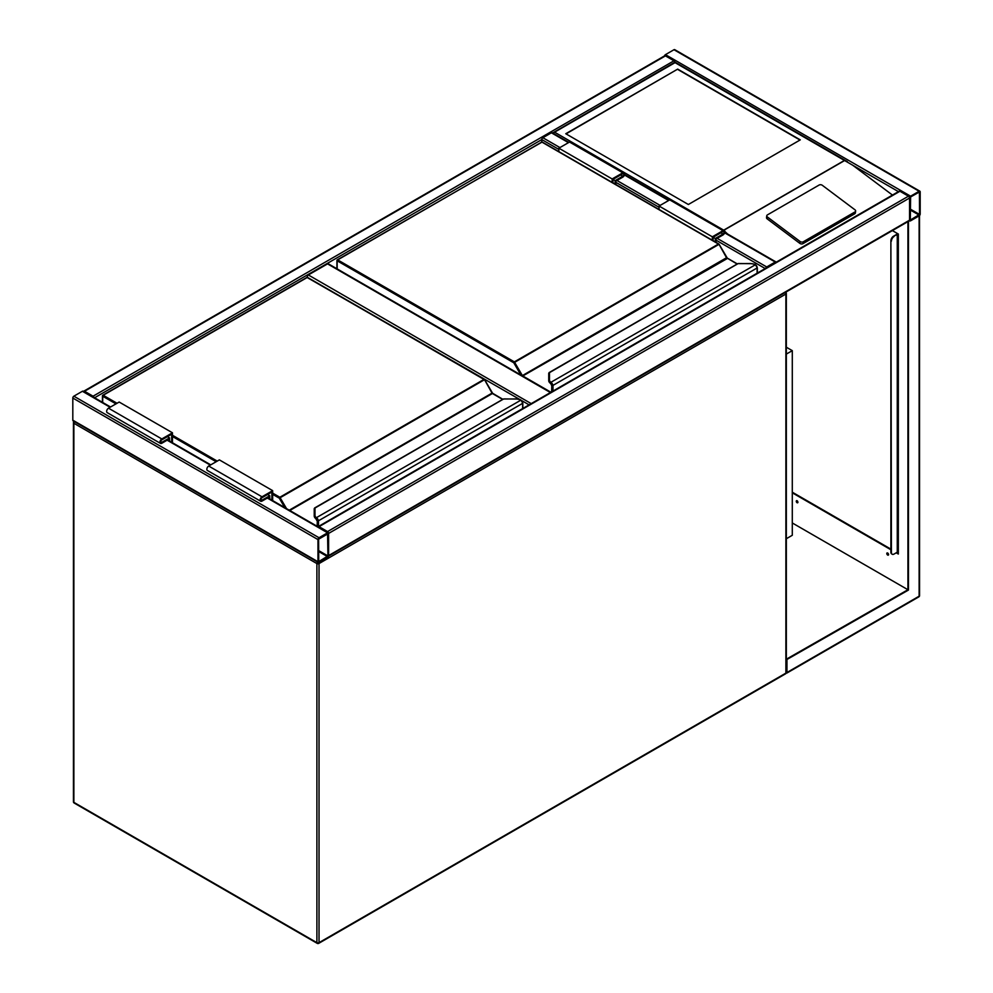 <?xml version="1.0" encoding="UTF-8"?>
<svg xmlns="http://www.w3.org/2000/svg" width="993" height="993" viewBox="0 0 993 993"><rect width="100%" height="100%" fill="white"/><g stroke="black" fill="none" stroke-linecap="round" stroke-linejoin="round"><path stroke-width="1.49" d="M786.332 347.215L792.29 350.653L786.332 354.091M792.29 350.653L792.29 535.277L786.332 538.715M519.624 399.385L307.309 277.283M307.309 276.799A1.502 0.869 -60 0 1 308.364 274.962L531.23 403.63M550.42 392.545L327.553 263.877L308.364 274.962M327.553 263.877A1.502 0.869 -60 0 1 328.311 263.803L550.867 392.297M319.026 537.734A1.502 0.869 120 0 0 317.959 539.571L317.959 561.728A1.502 0.869 120 0 0 318.269 562.423A1.502 0.869 120 0 0 319.026 562.348L327.553 557.421A1.502 0.869 120 0 0 328.621 555.571L328.621 533.415A1.502 0.869 120 0 0 328.311 532.732A1.502 0.869 120 0 0 327.553 532.807L319.026 537.734L73.867 396.195L82.394 391.267A1.502 0.869 -60 0 1 83.151 391.192L110.558 407.006M318.269 562.423L73.122 420.883A1.502 0.869 -60 0 1 72.812 420.188L72.812 398.032A1.502 0.869 -60 0 1 73.867 396.195M327.951 533.8L318.629 539.187L318.741 561.604L327.951 555.956L327.553 533.576M665.447 55.881L84.529 391.267A1.502 0.869 -120 0 0 83.772 391.192L664.689 55.807A1.502 0.869 60 0 1 665.447 55.881L673.974 60.796A1.502 0.869 60 0 1 674.967 62.174M84.529 391.267L93.057 396.195A1.502 0.869 -120 0 1 94.025 397.473M664.478 55.931A1.502 0.869 -60 0 1 665.447 54.652L673.974 49.724A1.502 0.869 -60 0 1 674.731 49.65L919.878 191.19A1.502 0.869 120 0 0 919.133 191.264L910.606 196.192A1.502 0.869 120 0 0 909.538 198.029L909.538 220.185A1.502 0.869 120 0 0 909.849 220.88A1.502 0.869 120 0 0 910.606 220.806L919.133 215.878A1.502 0.869 120 0 0 920.188 214.029L920.188 191.885A1.502 0.869 120 0 0 919.878 191.19M910.606 196.962L910.32 220.061L919.53 214.414L919.406 192.009L910.606 196.962M909.538 220.185L328.621 555.571L328.621 533.415A1.502 0.869 -120 0 0 327.553 531.578L319.026 526.65A1.502 0.869 -120 0 0 318.269 526.575L899.186 191.19A1.502 0.869 60 0 1 899.943 191.264L908.471 196.192A1.502 0.869 60 0 1 909.538 198.029L909.538 220.185A1.502 0.869 60 0 1 909.228 220.88L328.522 556.142M541.806 141.9L541.806 139.566A1.502 0.869 -60 0 1 542.861 137.729L551.388 132.801A1.502 0.869 -60 0 1 552.145 132.727L568.89 142.396M776.203 262.189A1.502 0.869 120 0 0 775.98 261.953A1.502 0.869 120 0 0 775.235 262.028L724.654 232.834M765.74 268.234A1.502 0.869 120 0 1 766.708 266.956L775.235 262.028M677.698 69.113L565.774 133.732L688.36 204.496L800.271 139.876L677.698 69.113L566.047 133.881M855.631 211.062A2.259 1.489 -172 0 0 854.985 209.821L822.303 185.294A2.259 1.489 8 0 0 819.126 185.033L767.428 214.885A2.259 1.489 8 0 0 766.77 215.754L766.509 217.616A2.259 1.489 8 0 0 767.155 218.845L799.837 243.372A2.259 1.489 8 0 0 803.014 243.633L854.712 213.793A2.259 1.489 -172 0 0 855.37 212.924L855.631 211.062A2.259 1.489 -172 0 1 854.973 211.931L854.712 213.793M898.429 191.624L675.041 62.646L554.591 132.181L724.021 230.351M724.853 231.468L727.683 234.075M852.689 165.21L892.471 195.075M766.77 215.754A2.259 1.489 8 0 0 767.415 216.995L800.097 241.51A2.259 1.489 8 0 0 803.275 241.783L854.973 211.931M554.591 132.181L552.456 133.422M847.352 161.623L675.041 62.137L552.592 132.988M800.01 140.038L677.698 69.423M796.783 500.609A1.241 0.72 -120 0 0 797.913 502.557M797.081 500.72A1.241 0.72 60 0 1 797.081 502.743A1.241 0.72 60 0 1 797.081 500.72M887.382 552.915A1.241 0.72 -120 0 0 888.512 554.864M887.68 553.027A1.241 0.72 60 0 1 887.68 555.062A1.241 0.72 60 0 1 887.68 553.027M786.319 672.646L786.952 673.018L918.81 596.88A1.502 0.869 -120 0 0 919.133 596.197L919.133 215.878L907.937 221.724L907.937 589.73L786.332 659.215M908.471 222.035L908.471 590.041L792.29 522.963M908.471 590.041L786.332 659.836M786.952 660.196L786.952 672.509L786.332 672.149M909.625 220.756L907.937 221.724M792.29 492.193L890.882 549.117M896.741 552.505L898.342 553.424L897.722 551.214M892.384 230.599L898.342 234.038L898.342 554.044L896.207 552.816M890.882 549.737L792.29 492.813M897.809 553.113L897.672 551.81A1.502 0.869 0 0 0 897.722 551.574L897.722 234.286M896.741 233.727L898.342 234.038M796.796 501.328A2.259 1.303 -120 0 0 797.292 502.185M887.394 553.635A2.259 1.303 -120 0 0 887.891 554.491M897.809 234.348L897.809 233.727M897.672 234.261A1.502 0.869 180 0 1 897.275 234.646L893.551 236.185A3.773 2.172 120 0 0 890.882 240.802L890.882 552.195A3.773 2.172 120 0 0 891.664 553.92A3.773 2.172 120 0 0 891.95 554.044M890.882 240.802L891.416 552.505A3.773 2.172 -60 0 0 892.198 554.231A3.773 2.172 -60 0 0 894.085 554.044L897.275 552.195A1.502 0.869 0 0 0 897.672 551.81M896.741 234.348L893.551 236.185M891.416 241.113A3.773 2.172 -60 0 1 894.085 236.495M757.113 273.212L757.113 268.16A3.016 1.738 -120 0 0 755.797 265.119L754.941 264.486A6.777 3.922 0 0 0 750.795 263.666L738.233 263.53L549.477 372.648L549.477 379.897A6.777 3.922 0 0 0 550.904 382.293L551.674 382.963L550.941 383.72L550.904 382.293L755.4 264.759M549.477 373.939L549.477 372.648L548.732 373.244L548.732 380.567L548.732 373.256L549.477 372.648M550.308 383.236L548.732 380.567A7.534 4.357 0 0 0 550.308 383.236L551.115 383.993M551.922 391.676L551.922 386.004A2.259 1.303 -120 0 0 550.941 383.72L550.941 383.794A2.185 1.266 60 0 1 551.872 385.979L550.767 383.621M727 258.081A1.502 0.869 60 0 1 726.677 257.646L719.118 244.266L513.815 362.805L337.148 260.799L337.148 268.904M755.797 265.119L756.12 265.268A2.259 1.303 60 0 1 757.113 267.539L755.251 264.411L750.795 263.53L737.824 263.642L549.104 372.598M612.147 182.389L612.147 178.951L622.81 172.807A2.644 1.527 -60 0 1 624.125 172.67A2.644 1.527 -60 0 1 624.535 174.78A2.644 1.527 -60 0 1 622.81 177.114L615.883 181.111L615.883 184.549M612.147 178.951L558.86 148.193L569.51 142.036A2.644 1.527 -60 0 1 570.838 141.9L624.125 172.67M558.86 151.619L558.86 148.193M612.954 182.861L612.954 179.423L622.81 173.725A1.502 0.869 -60 0 1 623.567 173.651A1.502 0.869 -60 0 1 623.79 174.855A1.502 0.869 -60 0 1 622.81 176.183L615.077 180.652L612.954 179.423M615.077 180.652L615.077 184.09M713.148 240.703L713.148 237.265L715.27 238.494L715.27 241.932M713.148 237.265L723.003 231.568A1.502 0.869 -60 0 1 723.76 231.493A1.502 0.869 -60 0 1 723.984 232.71A1.502 0.869 -60 0 1 723.003 234.038L715.27 238.494M712.341 240.244L712.341 236.806L723.003 230.649A2.644 1.527 -60 0 1 724.319 230.513A2.644 1.527 -60 0 1 724.729 232.635A2.644 1.527 -60 0 1 723.003 234.956L716.077 238.953L716.077 242.391M659.054 209.473L659.054 206.035L712.341 236.806M659.054 206.035L669.704 199.878A2.644 1.527 -60 0 1 671.032 199.754L724.319 230.513M522.616 408.607L522.616 403.543A3.016 1.738 -120 0 0 521.3 400.502L520.444 399.869A6.777 3.922 0 0 0 516.298 399.049L503.736 398.913L314.98 508.031L314.98 515.28A6.777 3.922 0 0 0 316.407 517.676L317.177 518.346L316.444 519.116L316.407 517.676L520.903 400.142M314.98 509.322L314.98 508.031L314.235 508.639L314.235 515.901L314.235 508.652L314.98 508.031M315.811 518.557A7.534 4.357 180 0 1 314.235 515.901A7.534 4.357 0 0 0 315.811 518.619L316.618 519.389M492.503 393.464A1.502 0.869 60 0 1 492.18 393.029L484.621 379.649L279.318 498.188L272.665 494.34M521.3 400.502L521.623 400.651A2.259 1.303 60 0 1 522.616 402.922L520.754 399.794L516.298 398.913L503.327 399.025L314.607 507.982M267.601 494.502L269.736 495.73L269.736 498.908M271.859 500.137L271.859 492.031L262.003 497.729A1.502 0.869 120 0 0 261.022 499.057A1.502 0.869 120 0 0 261.246 500.261A1.502 0.869 120 0 0 262.003 500.187L269.736 495.73M272.665 500.609L272.665 490.654L262.003 496.81A2.644 1.527 120 0 0 260.278 499.131A2.644 1.527 120 0 0 260.687 501.242A2.644 1.527 120 0 0 262.003 501.117L268.929 497.108L268.929 498.449M260.687 501.242L207.388 470.471A2.644 1.527 120 0 1 206.991 468.361A2.644 1.527 120 0 1 208.704 466.04L219.366 459.883L272.665 490.654M172.472 442.754L172.472 432.799L161.809 438.956A2.644 1.527 120 0 0 160.084 441.277A2.644 1.527 120 0 0 160.494 443.399A2.644 1.527 120 0 0 161.809 443.263L168.736 439.266L168.736 440.607M172.472 432.799L119.172 402.041L108.51 408.185A2.644 1.527 120 0 0 106.785 410.519A2.644 1.527 120 0 0 107.194 412.629L160.494 443.399M171.665 442.295L171.665 434.189L161.809 439.887A1.502 0.869 120 0 0 160.829 441.215A1.502 0.869 120 0 0 161.052 442.419A1.502 0.869 120 0 0 161.809 442.344L169.542 437.876L167.407 436.647M169.542 437.876L169.542 441.066M317.586 562.026A1.502 0.869 120 0 0 316.891 563.577L73.867 423.266L73.867 802.356L316.891 942.655L316.891 563.577A1.502 0.869 0 0 0 319.026 563.577L319.026 942.655L785.885 673.117L785.885 294.04L319.026 563.577A1.502 0.869 60 0 0 318.691 562.472M318.716 943.35A1.502 0.869 60 0 0 319.026 942.655A1.502 0.869 0 0 1 316.891 942.655A1.502 0.869 120 0 0 317.214 943.35A1.502 1.502 0 0 0 318.716 943.35L785.575 673.813A1.502 1.502 0 0 0 786.332 672.509L786.332 293.419A1.502 1.502 0 0 0 785.699 292.19M74.19 803.039A1.502 0.869 -60 0 1 73.867 802.356A1.502 0.869 0 0 1 73.432 801.736A1.502 1.502 0 0 0 74.19 803.039L317.214 943.35M786.332 672.509A1.502 0.869 0 0 1 785.885 673.117A1.502 0.869 60 0 1 785.575 673.813M74.078 421.429A1.502 0.869 60 0 0 73.867 422.037A1.502 0.869 0 0 0 73.432 422.646A1.502 0.869 0 0 0 73.867 423.266A1.502 0.869 -60 0 1 74.562 421.715M74.19 421.342A1.502 0.869 60 0 1 74.934 421.417M785.202 292.488A1.502 0.869 60 0 1 785.885 294.04A1.502 0.869 0 0 0 786.332 293.419M784.83 292.19A1.502 0.869 -60 0 1 785.575 292.116M529.095 404.859L521.834 400.663M72.812 398.032L317.959 539.571M82.394 391.267L110.111 407.267M167.134 440.184L210.305 465.109M267.328 498.039L327.553 532.807M72.812 420.188L317.959 561.728M318.629 551.5L327.553 556.651M318.629 550.569L327.951 555.956M673.974 60.796L93.057 396.195M558.86 149.422L541.806 139.566L94.571 397.783M919.133 191.264L673.974 49.724M910.606 196.192L665.447 54.652M919.53 214.414L910.196 209.039M919.133 215.109L910.196 209.957M328.621 533.415L909.538 198.029M327.553 531.578L908.471 196.192M319.026 526.65L899.943 191.264M668.637 200.499L624.46 174.991M568.443 142.644L551.388 132.801M766.708 266.956L717.145 238.345M660.109 205.414L616.951 180.49M559.915 147.572L542.861 137.729M765.193 268.544L716.077 240.182M659.054 207.264L615.883 182.34M723.984 229.991L844.435 160.444M844.758 160.456L723.984 230.19M800.097 241.51L799.837 243.372M767.415 216.995L767.155 218.845M803.275 241.783L803.014 243.633M919.506 215.58L919.568 595.577A1.502 0.869 0 0 1 919.133 596.197L786.952 672.509M897.275 234.646L897.275 552.195M726.677 257.646L522.405 375.577L514.349 361.874L718.46 244.03L541.806 142.036L337.682 259.881L514.349 361.874L513.815 362.805L520.828 374.957M737.129 264.039L726.528 257.733L718.845 243.993L542.178 141.999L337.31 259.843L337.148 260.799L337.31 259.843A0.757 0.757 0 0 0 336.925 260.501L336.925 268.78M727.435 258.441L522.777 375.975L550.954 392.247M551.674 382.963A3.016 1.738 60 0 1 552.989 386.004L552.989 391.068M757.336 273.087L757.336 267.849L551.922 386.004M551.872 385.979L551.872 391.714M550.308 383.174A7.534 4.357 180 0 1 548.732 380.505L549.477 379.897M541.272 142.347L541.421 141.999A0.757 0.757 0 0 1 542.178 141.999L542.339 142.347M718.994 244.34L718.845 243.993A0.757 0.757 0 0 1 719.118 244.266L727.273 258.093L737.352 263.915M551.649 391.838L551.798 385.408M622.81 172.807L569.51 142.036M622.81 176.183L620.675 174.954M720.868 232.809L723.003 234.038M669.704 199.878L723.003 230.649M272.665 493.111L279.852 497.257L483.963 379.413L307.309 277.419L103.185 395.264L117.037 403.27M172.472 435.269L217.231 461.112M289.261 510.191L492.031 393.116L484.348 379.376L306.924 277.382L102.813 395.226L102.651 402.45M284.743 507.572L279.318 498.188L279.852 497.257L286.555 508.627M502.632 399.422L492.404 393.513L289.795 510.489M317.177 518.346A3.016 1.738 60 0 1 318.492 521.387L318.492 526.451M522.839 408.471L522.839 403.232L317.425 521.387A2.259 1.303 -120 0 0 316.444 519.116L316.444 519.178A2.185 1.266 60 0 1 317.375 521.362L317.375 526.414M317.425 526.451L317.425 521.387M216.164 461.733L172.472 436.498M115.97 403.878L102.651 396.195L102.813 395.226A0.757 0.757 0 0 0 102.428 395.884L102.428 402.326M317.375 521.362L314.235 515.95L314.98 515.28M306.775 277.73L306.924 277.382A0.757 0.757 0 0 1 307.681 277.382L307.842 277.73M484.497 379.723L484.348 379.376A0.757 0.757 0 0 1 484.621 379.649L492.938 393.824M317.152 526.29L317.301 520.791M492.18 393.029L502.855 399.298M260.936 499.578L262.003 500.187M208.704 466.04L262.003 496.81M161.809 438.956L108.51 408.185M161.809 442.344L160.742 441.724M73.432 801.736L73.432 422.646A1.502 1.502 0 0 1 74.065 421.429M167.581 439.936L210.752 464.861M267.775 497.778L328.311 532.732M775.98 261.953L724.791 232.399M669.083 200.238L624.597 174.557M918.81 596.88A1.502 1.502 0 0 0 919.568 595.577"/></g></svg>
